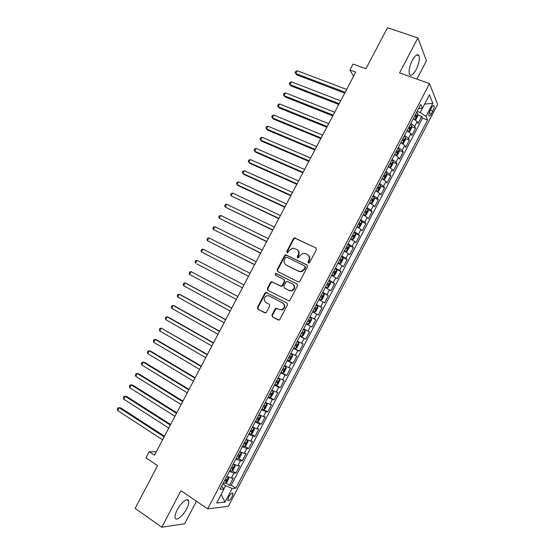 <?xml version="1.0" encoding="UTF-8"?>
<svg xmlns="http://www.w3.org/2000/svg" width="555" height="555" viewBox="0 0 555 555"><rect width="100%" height="100%" fill="white"/><g stroke="black" fill="none" stroke-linecap="round" stroke-linejoin="round"><path stroke-width="0.83" d="M308.337 263.119L309.6 262.654L316.392 249.66L315.871 247.884L294.511 237.901L293.456 238.671L286.741 251.477L287.088 252.712L287.622 252.782L289.19 250.589L292.45 248.168L296.55 249.313C298.639 250.617 299.18 252.504 298.167 254.967L297.293 256.639L297.647 257.881L298.201 257.95L299.769 255.751L302.975 253.33L305.479 253.642L307.206 254.481C309.322 255.8 309.87 257.7 308.857 260.184L307.976 261.863L308.337 263.119M186.605 508.859C188.388 505.348 189.075 502.705 188.651 500.915C187.861 497.231 180.888 502.643 177.191 509.941C175.408 513.458 174.721 516.101 175.137 517.877C175.984 521.624 183.011 516.011 186.605 508.859M416.139 69.646C418.969 63.721 419.934 59.066 419.032 55.694C417.582 53.53 415.348 55.084 412.33 60.349C409.486 66.322 408.522 70.971 409.43 74.294C410.901 76.465 413.142 74.911 416.139 69.646M232.101 496.697L233.031 493.36C232.198 492.424 230.762 493.645 228.729 497.023L227.8 500.36C228.646 501.29 230.082 500.069 232.101 496.697M271.936 315.115L272.429 316.94L279.137 320.075L279.942 319.375L287.525 304.868L287.025 303.044L265.817 292.367L264.929 293.089L257.43 307.394L257.909 309.197L265.644 312.909L266.476 312.208L269.695 306.048L269.21 304.237L265.824 302.454C263.285 299.901 263.639 297.653 266.886 295.711L269.231 295.954L282.613 302.933C285.187 305.423 284.881 307.678 281.718 309.704L279.186 309.489L276.015 308.226L275.169 308.934L271.936 315.115L272.9 317.169L278.367 320.082M416.916 79.101L426.469 60.8L417.887 37.913L387.473 27.75L365.96 68.723L353.042 64.047L349.914 69.999L355.755 72.136L154.484 455.204L149.226 451.714L145.986 457.882L157.571 465.652L135.149 508.359L161.817 527.25L184.655 523.76L196.435 501.214M417.887 37.913L399.572 72.906L429.521 83.604L207.709 508.838L180.93 490.724L161.817 527.25M298.118 281.829L298.999 281.919L299.908 281.184L307.47 266.726L306.95 264.936L285.638 254.738L284.639 255.494L277.167 269.744L277.66 271.513L298.118 281.829M297.508 285.776L289.939 300.262L289.079 300.976L267.787 290.341L267.309 288.551L270.514 282.44L271.43 281.711L280.483 286.005L281.343 286.096L282.252 285.367L284.382 281.288L283.889 279.498L275.322 275.155L275.641 273.393L296.994 283.973L297.508 285.776M225.829 482.926L229.486 485.313L233.315 477.959L231.4 478.035L233.967 473.103L229.361 471.438M232.17 470.675L235.875 473.054L239.704 465.7L237.824 465.714L240.391 460.789L235.806 459.075M238.497 458.43L242.257 460.81L246.08 453.463L244.235 453.407L246.802 448.489L242.244 446.726M244.824 446.206L248.633 448.572L252.449 441.239L250.645 441.114L253.205 436.202L248.675 434.392M251.131 433.989L254.995 436.355L258.817 429.029L257.041 428.842L259.601 423.93L255.106 422.071M257.437 421.786L261.356 424.152L265.172 416.833L263.438 416.576L265.991 411.671L261.523 409.763M263.729 409.604L267.711 411.963L271.52 404.65L269.82 404.324L272.373 399.427L267.933 397.477M269.973 397.401L274.059 399.787L277.861 392.482L276.203 392.087L278.749 387.203L274.33 385.198M275.703 384.927L280.4 387.619L284.195 380.328L282.571 379.87L285.117 374.986L280.726 372.932M281.066 372.28L286.727 375.471L290.522 368.187L288.933 367.66L291.479 362.783L287.115 360.688M287.372 360.188L293.054 363.338L296.842 356.06L295.288 355.471L297.827 350.594L293.498 348.45M293.671 348.11L299.367 351.218L303.155 343.947L301.636 343.288L304.175 338.418L299.866 336.233M299.964 336.046L305.68 339.112L309.461 331.848L307.976 331.12L310.516 326.257L306.235 324.023M306.249 323.995L311.979 327.013L315.76 319.763L310.016 316.773M310.051 316.704L314.317 318.972L316.843 314.116L318.279 314.935L322.053 307.692L316.288 304.744M316.405 304.522L320.637 306.832L323.17 301.982L324.564 302.87L328.338 295.635L322.559 292.728M322.753 292.353L326.957 294.712L329.49 289.863L330.849 290.82L334.616 283.591L328.817 280.726M329.094 280.199L333.271 282.599L335.796 277.757L337.121 278.776L340.881 271.561L335.067 268.738M335.421 268.051L339.577 270.5L342.095 265.665L343.392 266.754L347.146 259.546L342.511 257.333M341.748 255.924L345.876 258.422L348.394 253.593L349.65 254.745L353.403 247.544L349.206 245.581M348.068 243.811L352.168 246.351L354.68 241.529L355.901 242.743L359.647 235.549L355.491 233.641M354.381 231.713L358.454 234.293L360.965 229.479L362.144 230.762L365.891 223.575L361.77 221.716M360.681 219.62L364.725 222.257L367.237 217.442L368.388 218.788L372.127 211.615L368.041 209.804M366.98 207.549L370.997 210.227L373.501 205.419L374.618 206.835L378.35 199.668L374.299 197.906M373.265 195.492L377.261 198.211L379.759 193.411L380.841 194.888L384.573 187.729L380.55 186.015M379.551 183.448L383.512 186.216L386.016 181.416L387.057 182.956L390.789 175.81L386.793 174.138M385.822 171.412L389.763 174.228L392.26 169.435L393.273 171.044L396.991 163.898L393.023 162.275M392.094 159.396L395.999 162.254L398.497 157.467L399.475 159.139L403.194 152.008L399.253 150.426M398.351 147.394L402.236 150.294L404.727 145.514L405.67 147.248L409.382 140.124L405.469 138.583M404.602 135.399L408.466 138.348L410.95 133.575L411.859 135.371L415.57 128.254L414.682 126.415L410.853 123.425M411.671 126.755L415.57 128.254M431.499 107.864L430.132 110.487C429.036 112.762 428.62 114.51 428.876 115.738C429.39 116.571 430.264 115.905 431.492 113.74L432.838 111.146C433.941 108.87 434.357 107.115 434.093 105.873C433.587 105.041 432.72 105.707 431.499 107.864M429.521 83.604L437.617 104.395L228.327 506.327L207.709 508.838M229.486 485.313L231.241 485.202L235.833 488.199L427.572 120.033L425.997 116.418L420.197 112.485L417.152 111.34M235.833 488.199L232.177 488.462L225.08 502.081L216.679 502.99L223.949 489.045L220.03 489.33L420.759 104.416L422.452 108.287L429.452 94.856L432.838 103.285L425.997 116.418M231.241 485.202L422.521 118.125L421.751 116.397L418.04 123.508L417.166 121.649L413.35 118.638M408.466 138.348L409.382 140.124M402.236 150.294L403.194 152.008M395.999 162.254L396.991 163.898M389.763 174.228L390.789 175.81M383.512 186.216L384.573 187.729M377.261 198.211L378.35 199.668M370.997 210.227L372.127 211.615M364.725 222.257L365.891 223.575M358.454 234.293L359.647 235.549M352.168 246.351L353.403 247.544M345.876 258.422L347.146 259.546M339.577 270.5L340.881 271.561M333.271 282.599L334.616 283.591M326.957 294.712L328.338 295.635M320.637 306.832L322.053 307.692M314.317 318.972L315.76 319.763M311.979 327.013L310.516 326.257M305.68 339.112L304.175 338.418M299.367 351.218L297.827 350.594M293.054 363.338L291.479 362.783M286.727 375.471L285.117 374.986M280.4 387.619L278.749 387.203M274.059 399.787L272.373 399.427M267.711 411.963L265.991 411.671M261.356 424.152L259.601 423.93M254.995 436.355L253.205 436.202M248.633 448.572L246.802 448.489M242.257 460.81L240.391 460.789M235.875 473.054L233.967 473.103M223.908 488.99L225.614 485.715L222.853 483.904M420.197 112.485L422.376 108.294M156.219 451.909L149.226 451.714M349.914 69.999L353.563 76.306M417.873 114.941L421.751 116.397M422.521 118.125L427.572 120.033M418.574 108.614L422.452 108.287M410.95 133.575L407.106 130.605M404.727 145.514L400.856 142.593M398.497 157.467L394.598 154.595M392.26 169.435L388.333 166.604M386.016 181.416L382.062 178.634M379.759 193.411L375.784 190.67M373.501 205.419L369.491 202.728M367.237 217.442L363.199 214.792M360.965 229.479L356.9 226.87M354.68 241.529L350.594 238.969M348.394 253.593L344.28 251.075M342.095 265.665L337.953 263.202M335.796 277.757L331.626 275.335M329.49 289.863L325.292 287.49M323.17 301.982L318.945 299.651M316.843 314.116L312.597 311.834M303.689 328.907L307.976 331.12M297.32 341.117L301.636 343.288M290.945 353.341L295.288 355.471M284.562 365.585L288.933 367.66M278.173 377.837L282.571 379.87M271.77 390.11L276.203 392.087M265.366 402.389L269.82 404.324M258.956 414.689L263.438 416.576M252.532 426.996L257.041 428.842M246.108 439.324L250.645 441.114M239.67 451.659L244.235 453.407M233.225 464.015L237.824 465.714M223.949 489.045L221.743 486.041M226.78 476.384L231.4 478.035M225.614 485.715L232.177 488.462M424.644 104.09L432.838 103.285M225.08 502.081L221.119 494.477M308.441 263.16L309.274 260.503C310.231 258.283 309.829 256.466 308.074 255.064M297.397 249.875C299.152 251.262 299.554 253.066 298.597 255.293L297.764 257.929M315.871 247.884L294.948 238.248L293.893 239.011L287.192 251.803L287.219 252.761M307.324 265.221L286.089 255.057L285.09 255.813L277.632 270.042L277.826 271.603M305.146 267.274L304.785 266.018L286.755 257.138L285.52 257.596L284.604 259.351C283.591 261.8 284.118 263.687 286.186 265.012L298.493 271.131L301.192 271.43L304.216 269.05L305.146 267.274L305.569 267.579L305.014 266.185M305.569 267.579L304.646 269.348L301.622 271.728L298.923 271.43L286.637 265.318M284.07 279.609L284.84 281.572L282.71 285.645L281.801 286.373L271.901 281.989L270.986 282.717L267.787 288.822L268.1 290.501M297.286 284.174L276.674 273.754L276.106 273.691L275.564 275.28M289.093 290.411L291.493 290.647C294.788 288.662 295.128 286.408 292.513 283.869L286.893 281.364L285.978 282.1L283.841 286.179L284.333 287.976L289.543 290.681L291.937 290.917C295.211 288.954 295.565 286.706 292.991 284.167M289.543 290.681L284.791 288.253M277.327 308.504L275.641 309.177L272.408 315.344M279.186 309.489L282.176 309.94C285.339 307.921 285.638 305.673 283.078 303.183L282.717 302.988M287.178 303.134L266.296 292.631L265.408 293.352L257.922 307.637L258.401 309.433L264.922 312.916M415.05 119.637L415.952 119.512L417.811 115.946L417.95 113.713L416.597 112.408M414.654 119.38L413.482 118.381M346.66 89.438L297.182 70.742L295.725 73.51L296.703 74.863L344.724 93.129M414.661 116.113L415.695 116.959L416.458 115.544L415.411 114.677M416.458 115.544L415.209 115.065L416.458 115.544M297.182 70.742L295.676 71.47L295.094 72.573L295.725 73.51L345.168 92.29M408.757 131.57L409.756 131.396L411.616 127.83L411.741 125.631L410.367 124.355M408.508 131.41L407.245 130.335M340.673 100.837L291.34 81.8L289.883 84.568L290.882 85.886L338.758 104.486M408.431 128.059L409.472 128.892L410.242 127.483L409.181 126.623M291.34 81.8L289.849 82.508L289.266 83.611L289.883 84.568L339.174 103.688M402.458 143.523L403.547 143.301L405.414 139.728L405.518 137.564L404.13 136.315M402.347 143.447L401.008 142.295M334.679 112.249L285.492 92.872L284.028 95.647L285.048 96.924L332.785 115.849M402.195 140.02L403.242 140.838L404.019 139.437L402.944 138.583M285.492 92.872L284.007 93.559L283.425 94.662L284.028 95.647L333.18 115.1M396.138 155.469L397.338 155.22L399.198 151.64L399.288 149.51L397.886 148.282M396.173 155.483L394.765 154.276M328.678 123.668L279.637 103.958L278.173 106.733L279.214 107.975L326.805 127.227M395.951 152.001L397.005 152.805L397.789 151.404L396.7 150.558M279.637 103.958L278.166 104.624L277.576 105.728L278.173 106.733L327.173 126.526M389.61 167.319L391.115 167.145L392.982 163.565L393.051 161.463L391.636 160.27M389.929 167.45L388.507 166.264M322.67 135.108L273.775 115.052L272.311 117.833L273.372 119.034L320.825 138.618M389.693 163.989L390.762 164.78L391.552 163.385L390.449 162.546M273.775 115.052L272.311 115.697L271.728 116.807L272.311 117.833L321.165 137.966M382.985 179.14L384.892 179.092L386.759 175.505L386.807 173.438L385.378 172.265M383.685 179.431L382.249 178.273M316.655 146.555L267.912 126.158L266.442 128.94L267.524 130.106L314.831 150.017M383.436 175.99L384.511 176.768L385.302 175.38L384.185 174.547M267.912 126.158L266.455 126.79L265.866 127.893L266.442 128.94L315.15 149.42M376.214 190.899L377.435 191.426L378.656 191.045L380.529 187.458L380.557 185.425L379.114 184.281M377.435 191.426L375.978 190.289M310.633 158.015L262.036 137.279L260.566 140.061L261.676 141.192L308.837 161.429M377.171 188.006L378.246 188.769L379.051 187.389L377.92 186.563M262.036 137.279L260.593 137.883L260.004 138.993L260.566 140.061L309.128 160.881M369.533 202.658L371.17 203.428L372.419 203.012L374.285 199.425L374.299 197.427L372.842 196.303M371.17 203.428L369.706 202.325M304.605 169.49L256.16 148.414L254.683 151.196L255.813 152.285L302.836 172.855M370.9 200.036L371.982 200.785L372.793 199.405L371.649 198.593M256.16 148.414L254.724 148.997L254.134 150.107L254.683 151.196L303.092 172.355M363.268 214.667L364.906 215.451L366.168 215L368.041 211.4L368.034 209.436L366.564 208.347M364.906 215.451L363.421 214.369M298.569 180.972L250.27 159.556L248.8 162.344L249.944 163.392L296.821 184.295M364.614 212.079L365.71 212.822L366.529 211.441L365.37 210.636M250.27 159.556L248.848 160.118L248.258 161.234L248.8 162.344L297.057 183.844M356.997 226.697L358.627 227.488L359.911 226.995L361.791 223.394L361.77 221.466L360.278 220.397M358.627 227.488L357.129 226.433M292.527 192.474L244.38 170.711L242.903 173.5L244.075 174.513L290.806 195.749M358.329 224.137L359.432 224.865L360.25 223.492L359.085 222.694M244.38 170.711L242.965 171.252L242.375 172.369L242.903 173.5L291.014 195.346M350.711 238.733L352.349 239.531L353.653 239.004L355.533 235.403L355.491 233.509L353.986 232.469M352.349 239.531L350.836 238.504M286.477 203.983L238.483 181.874L237.006 184.669L238.192 185.641L284.784 207.209M352.03 236.208L353.14 236.923L353.972 235.549L352.786 234.758M238.483 181.874L237.075 182.401L236.486 183.511L237.006 184.669L284.965 206.862M344.426 250.791L346.056 251.595L347.381 251.033L349.262 247.419L349.206 245.56L347.687 244.547M346.056 251.595L344.53 250.589M280.428 215.506L232.573 193.05L231.102 195.846L278.756 218.691M345.73 248.293L346.847 248.994L347.687 247.627L346.486 246.843M232.573 193.05L231.178 193.556L230.589 194.673L231.102 195.846L278.908 218.386M338.134 262.862L339.764 263.674L341.103 263.07L342.99 259.456L342.907 257.631L341.374 256.639M339.764 263.674L338.217 262.695M274.364 227.044L226.662 204.24L225.184 207.043L272.713 230.179M339.417 260.392L340.548 261.079L341.387 259.712L340.173 258.942M226.662 204.24L225.281 204.726L224.692 205.843L225.184 207.043L272.845 229.923M331.834 274.94L333.458 275.759L334.825 275.12L336.705 271.506L336.607 269.716L335.06 268.752M333.458 275.759L331.904 274.808M268.294 238.588L220.751 215.444L219.267 218.247L266.671 241.682M333.104 272.505L334.235 273.178L335.088 271.818L333.86 271.055M220.751 215.444L219.371 215.909L218.781 217.026L219.267 218.247L266.782 241.48M325.521 287.039L327.145 287.865L328.532 287.185L330.419 283.563L330.301 281.808L328.74 280.872M327.145 287.865L325.577 286.942M262.224 250.152L214.827 226.655L213.342 229.465L260.621 253.191M326.777 284.632L327.922 285.291L328.782 283.931L327.54 283.175M214.827 226.655L213.46 227.099L212.87 228.223L213.342 229.465L260.704 253.038M319.208 299.145L320.832 299.977L322.233 299.263L324.127 295.642L323.988 293.921L322.406 293.012M320.832 299.977L319.243 299.083M256.139 261.724L208.895 237.88L207.41 240.69L254.565 264.721M320.443 296.772L321.595 297.418L322.462 296.065L321.206 295.315M208.895 237.88L207.542 238.303L206.946 239.427L207.41 240.69L254.62 264.617M312.888 311.272L314.505 312.111L315.927 311.362L317.821 307.727L317.668 306.041L316.072 305.16M314.505 312.111L312.902 311.237M250.055 273.31L202.957 249.119L201.472 251.928L248.508 276.258M314.109 308.927L315.268 309.558L316.135 308.205L314.865 307.47M202.957 249.119L201.611 249.521L201.021 250.645L201.472 251.928L248.529 276.21M306.554 323.412L308.171 324.259L309.614 323.468L311.515 319.833L311.341 318.181L309.732 317.321M196.872 263.889L242.438 287.809L196.872 263.889M309.69 320.249L308.524 319.638L309.808 320.36L308.927 321.713L307.761 321.095M243.957 284.909L197.018 260.371L195.526 263.181L195.089 261.877L195.679 260.753L197.018 260.371M305 330.336L303.377 329.503L305 330.336L305.195 331.945L303.301 335.588L301.871 336.392L305.007 330.371M301.871 336.392L300.2 335.595M237.88 296.481L191.066 271.631L189.581 274.447L236.333 299.423M303.342 332.417L302.17 331.821L303.342 332.417M301.407 333.277L302.586 333.881L303.467 332.535M237.859 296.523L191.066 271.631L189.741 271.992L189.151 273.115L189.581 274.447M293.838 347.798L295.482 348.589L296.974 347.721L298.868 344.079L298.659 342.497L297.022 341.693M298.659 342.497L297.05 341.637M231.796 308.053L186.487 283.536L185.113 282.904L183.622 285.721L230.221 311.05M295.045 345.474L296.231 346.063L297.119 344.717L295.808 344.01M231.754 308.143L185.113 282.904L183.802 283.244L183.205 284.368L183.622 285.721M287.469 360.008L289.127 360.771L290.64 359.869L292.541 356.227L292.312 354.68L290.653 353.903M292.312 354.68L290.702 353.812M225.712 319.638L180.548 294.781L179.154 294.192L177.662 297.015L224.109 322.691M288.676 357.691L289.87 358.259L290.771 356.914L289.446 356.22M225.635 319.784L179.154 294.192L177.85 294.511L177.253 295.635L177.662 297.015M281.094 372.238L282.772 372.974L284.299 372.03L286.2 368.381L285.95 366.869L284.285 366.12M285.95 366.869L284.347 365.995M219.613 331.238L174.603 306.041L173.181 305.486L171.689 308.316L217.983 334.346M282.308 369.914L283.501 370.469L284.41 369.124L283.071 368.444M219.516 331.432L173.181 305.486L171.89 305.784L171.294 306.915L171.689 308.316M274.711 384.476L276.397 385.191L277.951 384.206L279.852 380.557L279.588 379.079L277.902 378.357M279.588 379.079L277.986 378.198M213.515 342.851L168.651 317.314L167.208 316.794L165.716 319.625L211.857 346.008M275.925 382.152L277.132 382.693L278.041 381.354L276.688 380.681M213.391 343.094L167.208 316.794L165.924 317.078L165.328 318.202L165.716 319.625M268.315 396.735L270.021 397.415L271.589 396.395L273.497 392.739L273.213 391.303L271.513 390.602M273.213 391.303L271.617 390.415M207.41 354.478L161.227 328.116L159.736 330.947L205.718 357.691M269.529 394.404L270.75 394.931L271.666 393.592L270.299 392.933M207.258 354.77L161.227 328.116L159.958 328.38L159.361 329.51L159.736 330.947M261.918 409L263.639 409.659L265.228 408.605L267.142 404.942L266.83 403.534L265.117 402.868M266.83 403.534L265.234 402.639M201.292 366.113L156.725 339.889L155.24 339.452L153.742 342.289L199.578 369.38M263.132 406.669L264.36 407.183L265.283 405.844L263.902 405.199M201.111 366.46L155.24 339.452L153.978 339.688L153.381 340.819L153.742 342.289M255.515 421.287L257.249 421.918L258.859 420.822L260.774 417.152L260.448 415.785L258.713 415.14M260.448 415.785L258.852 414.883M195.173 377.761L150.759 351.197L149.246 350.795L147.748 353.632L193.424 381.084M256.729 418.949L257.964 419.455L258.894 418.109L257.499 417.478M194.965 378.156L149.246 350.795L147.998 351.017L147.401 352.147L147.748 353.632M249.098 433.587L250.853 434.183L252.483 433.053L254.398 429.383L254.051 428.051L252.31 427.433M254.051 428.051L252.463 427.135M189.047 389.423L144.779 362.512L143.252 362.151L141.747 364.996L187.271 392.801M250.319 431.249L251.561 431.735L252.497 430.396L251.089 429.771M188.811 389.874L143.252 362.151L142.011 362.353L141.407 363.483L141.747 364.996M242.681 445.894L244.45 446.47L246.101 445.297L248.016 441.62L247.648 440.33L245.893 439.74M247.648 440.33L246.059 439.407M182.914 401.098L138.799 373.841L137.245 373.522L135.739 376.366L181.11 404.533M243.902 443.556L245.15 444.028L246.087 442.689L244.672 442.078M182.65 401.598L137.245 373.522L136.01 373.702L135.413 374.833L135.739 376.366M236.25 458.222L238.033 458.77L239.704 457.556L241.626 453.879L241.238 452.616L239.462 452.054M241.238 452.616L239.947 451.805M176.768 412.788L132.805 385.184L131.23 384.906L129.724 387.751L174.936 416.278M237.471 455.877L238.726 456.335L239.677 454.996L238.241 454.399M176.483 413.336L131.23 384.906L130.009 385.059L129.412 386.197L129.724 387.751M229.812 470.564L231.615 471.084L233.308 469.835L235.23 466.151L234.827 464.923L233.031 464.389M234.827 464.923L234.071 464.445M170.621 424.492L126.811 396.541L125.215 396.298L123.709 399.149L168.762 428.03M231.04 468.219L232.302 468.663L233.26 467.317L231.81 466.734M170.309 425.088L125.215 396.298L124.001 396.437L123.397 397.574L123.709 399.149M223.374 482.919L225.184 483.412L226.898 482.122L228.82 478.431L228.403 477.244L226.593 476.738M228.403 477.244L228.022 477.002M164.467 436.202L120.803 407.904L119.186 407.71L117.681 410.561L162.58 439.803M224.595 480.568L225.871 480.998L226.828 479.659L225.372 479.083M164.127 436.854L119.186 407.71L117.986 407.821L117.382 408.959L117.681 410.561M414.682 126.415L417.166 121.649M430.285 110.195L432.838 111.146M429.161 112.866L431.492 113.74M309.274 260.503L308.857 260.184M297.723 256.958L297.293 256.639M298.597 255.293L298.167 254.967M287.192 251.803L286.741 251.477M293.893 239.011L293.456 238.671M295.655 238.352L295.225 238.005M308.393 262.175L307.976 261.863M277.632 270.042L277.167 269.744M285.09 255.813L284.639 255.494M286.845 255.161L286.401 254.835M298.923 271.43L298.493 271.131M304.646 269.348L304.216 269.05M267.787 288.822L267.309 288.551M270.986 282.717L270.514 282.44M272.734 282.079L272.269 281.801M280.941 286.283L280.483 286.005M282.71 285.645L282.252 285.367M284.84 281.572L284.382 281.288M276.674 273.754L276.21 273.462M275.641 309.177L275.169 308.934M258.401 309.433L257.909 309.197M257.922 307.637L257.43 307.394M265.408 293.352L264.929 293.089M267.156 292.728L266.677 292.464M272.9 317.169L272.429 316.94M414.932 119.561L417.95 113.768M408.688 131.528L411.734 125.687M410.242 127.483L408.986 126.998L410.221 127.463M402.444 143.509L405.511 137.619M402.763 138.923L403.991 139.409M396.201 155.476L399.288 149.559M396.534 150.877L397.755 151.369M389.964 167.444L393.051 161.519M390.29 162.844L391.511 163.343M383.713 179.425L386.807 173.493M384.046 174.825L385.26 175.331M377.462 191.413L380.557 185.474M379.051 187.389L377.775 186.841L379.003 187.333M371.205 203.421L374.299 197.476M371.531 198.822L372.738 199.342M364.933 215.437L368.041 209.492M365.259 210.845L366.46 211.372M358.662 227.474L361.77 221.514M358.988 222.874L360.181 223.415M352.376 239.524L355.491 233.558M352.702 234.925L353.896 235.473M346.091 251.581L349.206 245.608M346.41 246.982L347.603 247.544M339.792 263.653L342.914 257.68M340.118 259.06L341.304 259.629M333.493 275.745L336.614 269.758M333.812 271.145L334.991 271.721M327.179 287.844L330.308 281.857M327.499 283.251L328.678 283.834M320.866 299.964L323.995 293.963M321.178 295.364L322.358 295.961M314.539 312.09L317.668 306.089M314.851 307.498L316.024 308.101M308.205 324.238L311.341 318.223M301.421 333.257L302.586 333.881M295.524 348.568L298.666 342.539M295.073 345.432L296.231 346.063M289.169 360.75L292.312 354.714M288.718 357.621L289.87 358.259M282.807 372.953L285.957 366.911M282.349 369.824L283.501 370.469M276.439 385.163L279.595 379.114M275.981 382.041L277.132 382.693M270.063 397.394L273.22 391.337M269.605 394.265L270.75 394.931M263.68 409.632L266.844 403.568M263.216 406.51L264.36 407.183M257.291 421.89L260.455 415.82M256.826 418.768L257.964 419.455M250.895 434.156L254.058 428.085M250.423 431.041L251.561 431.735M244.491 446.442L247.662 440.358M244.02 443.327L245.15 444.028M238.074 458.742L241.252 452.651M237.602 455.627L238.726 456.335M231.657 471.049L234.834 464.958M231.178 467.941L232.302 468.663M225.226 483.377L228.41 477.272M224.754 480.269L225.871 480.998M186.959 499.771L188.651 500.915M416.756 54.917L419.032 55.694M232.392 492.944L233.031 493.36M433.302 105.582L434.093 105.873M294.948 238.248L294.511 237.901M286.089 255.057L285.638 254.738M301.622 271.728L301.192 271.43M271.901 281.989L271.43 281.711M281.801 286.373L281.343 286.096M276.106 273.691L275.641 273.393M291.937 290.917L291.493 290.647M276.48 308.469L276.015 308.226M282.176 309.94L281.718 309.704M266.296 292.631L265.817 292.367M402.757 138.944L404.019 139.437M396.52 150.898L397.789 151.404M390.283 162.865L391.552 163.385M384.032 174.846L385.302 175.38M371.517 198.85L372.793 199.405M365.245 210.872L366.529 211.441M358.967 222.909L360.257 223.492M352.682 234.959L353.972 235.549M346.396 247.017L347.687 247.627M340.097 259.095L341.387 259.712M333.791 271.187L335.088 271.818M327.478 283.286L328.782 283.931M321.158 295.406L322.462 296.065M314.838 307.532L316.135 308.205M308.504 319.68L309.808 320.36M295.995 344.107L297.119 344.717M290.071 356.532L290.771 356.914M283.889 368.832L284.41 369.124M277.611 381.112L278.041 381.354M271.298 393.377L271.666 393.592"/></g></svg>

